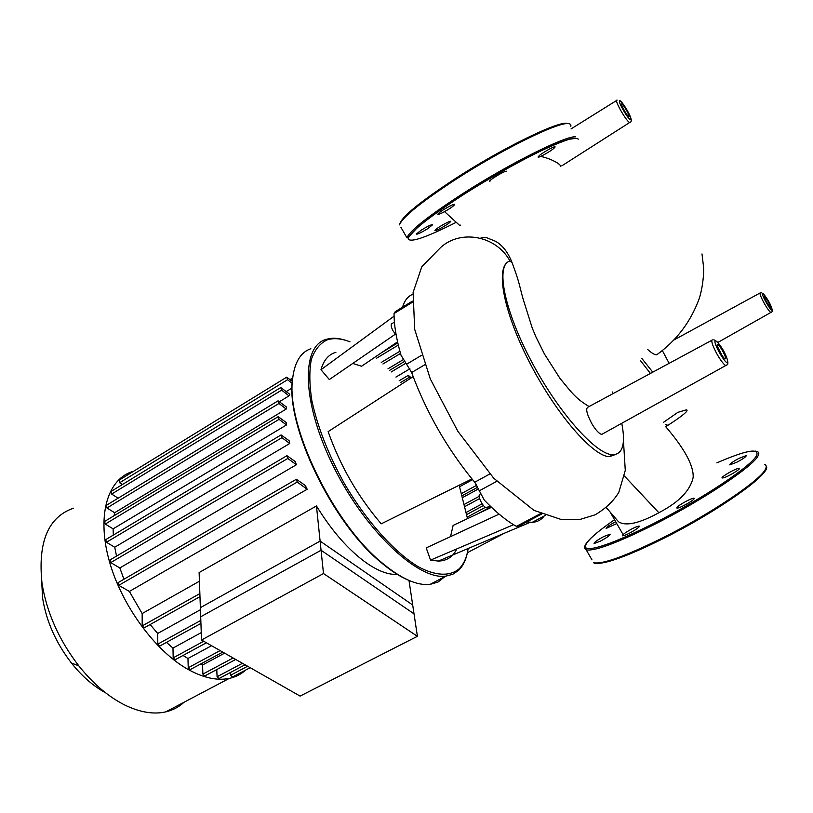 <?xml version="1.0" encoding="UTF-8"?>
<svg xmlns="http://www.w3.org/2000/svg" width="813" height="813" viewBox="0 0 813 813"><rect width="100%" height="100%" fill="white"/><g stroke="black" fill="none" stroke-linecap="round" stroke-linejoin="round"><path stroke-width="1.22" d="M323.493 573.551L201.522 640.004L300.088 696.091L417.404 636.305L412.689 605.004L320.109 541.102L323.493 573.551L417.404 636.305M201.522 640.004L200.364 607.657L320.109 541.102M504.192 533.298L467.394 552.698M442.821 560.604L441.601 559.7M711.842 340.281L588.145 407.049C585.411 408.228 586.61 413.715 591.752 423.522C595.787 430.25 599.12 433.868 601.772 434.386L602.9 433.756M480.412 238.219C483.105 237.376 485.442 237.305 487.414 238.006L495.473 241.258C502.475 245.15 508.023 252.294 512.109 262.711C519.761 283.239 519.182 285.089 523.105 299.032L532.312 328.218L535.899 336.826L544.507 354.122L559.954 378.36C572.311 393.309 575.462 398.309 589.1 406.541M560.492 166.258C561.031 163.87 548.216 157.549 540.513 156.472M532.82 154.846L531.377 154.419M647.595 349.438C652.067 353.421 655.166 355.169 656.894 354.681L658.916 353.147M663.571 422.282L677.879 412.343L686.457 409.813C689.2 410.463 682.3 416.104 665.756 426.734C667.432 424.975 667.402 424.193 665.644 424.376M609.862 511.723L618.449 521.722C625.715 526.468 639.191 523.47 658.876 512.739L659.689 512.292C679.353 501.885 690.511 490.198 693.184 477.231C693.662 465.493 684.516 448.664 665.756 426.734M615.532 454.518L609.293 456.662C593.144 456.56 555.807 413.868 529.253 361.836C502.546 309.895 494.873 264.957 509.985 261.044L512.109 262.711M650.43 373.431L640.329 360.433M641.792 358.36L652.778 372.161M662.29 350.454L669.14 363.33M623.439 440.555L625.278 470.422L618.835 492.261C613.602 501.052 605.685 508.572 595.065 514.842L579.923 519.466L561.478 519.578L533.978 510.381L493.725 478.227L457.831 431.256L430.27 378.878L414.701 329.336L413.095 292.446L421.784 266.776L440.809 247.325C461.022 229.093 496.296 235.78 509.985 261.044L509.985 261.044C495.442 264.611 503.735 309.123 531.102 360.769C558.297 412.445 596.214 454.914 612.87 454.752C622.778 454.264 625.746 443.786 621.772 423.329M612.88 393.705L612.189 391.896M531.489 155.446L532.779 154.836M435.636 229.622L434.965 230.425C434.162 232.081 446.764 225.262 449.884 222.345L450.595 221.512C451.439 219.825 438.674 226.746 435.636 229.622M421.429 230.018L416.297 234.053C417.14 234.561 420.829 232.843 427.353 228.9L432.526 224.845C431.693 224.327 427.994 226.055 421.429 230.018M449.772 206.136C443.268 209.622 439.274 212.305 437.801 214.175C437.79 214.774 439.437 214.246 442.739 212.61C449.203 209.144 453.176 206.461 454.67 204.581C454.701 203.982 453.065 204.5 449.772 206.136M506.509 171.218L506.265 171.208C503.908 171.177 489.558 179.856 489.497 181.34L489.924 181.604M553.978 148.261L555.055 147.062C556.011 145.161 542.982 152.255 539.171 155.72L538.145 156.889C537.251 158.748 550.086 151.757 553.978 148.261M736.893 462.191L729.81 464.884C729.596 463.949 732.676 461.764 739.058 458.329L746.182 455.615C746.405 456.54 743.316 458.725 736.893 462.191M616.742 523.562L606.102 528.46C606.061 527.424 609.252 525.178 615.675 521.692M603.978 536.458L610.136 534.151C610.238 535.239 606.915 537.606 600.177 541.255L594.059 543.541C593.978 542.444 597.281 540.086 603.978 536.458M626.234 532.21C632.443 528.348 636.772 526.306 639.221 526.082C639.78 526.428 638.54 527.617 635.502 529.67C629.242 533.562 624.902 535.615 622.473 535.828C621.925 535.472 623.175 534.273 626.234 532.21M676.904 507.525C678.093 505.259 692.615 497.404 694.068 498.227L694.129 498.755C693.062 500.96 678.347 508.938 676.944 508.074L676.904 507.525M723.794 477.759L722.239 477.993C720.094 477.678 732.543 470.077 737.584 468.613L739.21 468.359C741.405 468.644 728.763 476.357 723.794 477.759M346.623 340.637C340.23 338.432 334.438 337.761 329.235 338.615L325.678 339.519C300.597 346.907 302.05 404.122 334.153 467.831C365.992 531.6 418.319 580.269 445.778 576.153L452.75 574.293L458.522 570.421C462.77 566.346 465.697 560.564 467.312 553.084L467.577 551.875C465.971 559.303 463.075 565.025 458.857 569.049C449.599 576.519 435.534 575.99 418.167 566.681C394.386 552.291 366.622 521.418 344.549 483.877C328.401 454.619 317.497 426.845 311.836 400.555C309.357 384.417 309.194 370.718 311.328 359.468C314.702 349.895 319.936 343.381 327.029 339.925C333.584 337.771 341.247 338.411 350.017 341.846M459.162 485.239L467.516 518.633M468.197 548.48L467.577 551.875M444.904 576.61L438.085 582.006L430.047 584.395C416.835 585.827 400.616 578.47 381.378 562.322C332.507 522.281 285.922 424.772 292.599 378.99C294.479 362.425 300.556 352.334 310.84 348.706M292.731 377.76L292.446 380.22C285.83 425.666 331.978 522.271 380.454 561.966C390.22 570.33 399.407 576.336 408.014 580.004M432.353 583.185L441.012 578.653M480.056 494.162L479.741 494.334C477.129 495.94 483.471 508.176 486.631 507.627L487.414 507.21M394.417 322.141L392.14 323.533C390.565 324.204 390.88 326.674 393.106 330.942L396.155 334.956M471.957 478.898L381.226 523.836C357.883 496.54 340.19 465.798 328.147 431.622L413.167 376.632C427.465 413.99 447.069 448.075 471.957 478.898L474.741 482.221L484.314 500.127C495.94 512.2 506.631 520.94 516.397 526.367L518.44 526.285M456.825 548.907C453.044 556.793 446.876 560.848 438.329 561.082L430.555 560.106L426.205 547.891L499.111 514.131M450.534 536.631L453.126 525.432L491.509 507.302M395.392 334.163L329.326 379.559L320.983 369.722C323.676 360.149 328.655 354.346 335.911 352.293M397.557 341.846L361.561 366.246L352.761 363.452M320.983 369.722L394.081 316.166M412.862 294.255C407.994 296.125 404.569 300.434 402.577 307.162M526.763 521.895L532.22 522.322C537.241 522.048 541.173 519.974 544.029 516.113M430.555 560.106L513.542 524.7M412.343 301.166L395.189 311.704L394.061 313.523C393.99 324.987 396.307 338.889 401.012 355.23L411.673 372.517L413.167 376.632M387.974 368.797L403.035 359.793M395.931 377.09L409.915 368.787M472.556 479.619L459.65 486.702M478.603 488.837L462.892 497.404M462.384 495.595L477.434 487.373L477.516 486.398M477.434 487.373L475.696 483.44M411.327 377.821L408.278 375.362L410.24 378.523M245.739 670.014C241.115 674.241 235.618 677.036 229.256 678.398C217.559 680.806 204.256 678.052 189.348 670.125C155.496 651.985 120.649 604.384 108.718 558.927C96.635 513.399 108.475 477.871 133.606 471.266M184.073 702.229C178.931 706.985 172.834 710.196 165.801 711.863C153.535 714.647 139.785 712.33 124.562 704.912C108.271 696.67 93.007 683.642 78.77 665.806C58.993 640.044 46.737 612.565 42.022 583.378C37.683 542.017 48.191 516.956 73.536 508.196M41.626 580.512L42.642 598.338C46.351 621.325 55.945 642.89 71.442 663.042C81.981 676.253 93.373 686.172 105.609 692.818M316.45 505.96L321.064 550.249L200.689 616.782L199.114 572.565L316.45 505.96C332.141 531.387 348.848 550.421 366.592 563.053C378.462 571.214 388.777 574.984 397.537 574.364M408.99 580.431L414.02 613.835L321.064 550.249M218.91 678.591L217.081 676.741L216.776 669.566M204.754 675.959L202.884 674.089L202.559 664.973L200.272 664.201M224.612 653.144L202.559 664.973M190.13 669.648L188.23 667.768L187.966 658.479L183.027 655.461M211.553 645.715L187.966 658.479M175.13 659.75L173.179 657.849L172.986 648.083L166.462 642.372M201.258 632.605L172.986 648.083M159.795 646.04L157.813 644.13L157.681 633.459L150.141 624.536M200.445 609.72L157.681 633.459M286.278 391.561L292.07 388.025M289.011 395.87L289.692 394.224L280.78 387.537L281.633 390.128L289.011 395.87L279.489 401.663M286.196 409.041L286.4 406.978L278.076 400.829L278.93 403.472L286.196 409.041L114.653 512.729L106.96 507.973L106.29 505.391L277.873 400.951M114.105 515.706L114.653 512.729M286.471 424.965L286.247 422.516L278.198 416.673L279.052 419.356L286.471 424.965L113.109 528.856L105.253 524.07L104.582 521.458L277.985 416.795M113.322 535.096L113.109 528.856M289.763 443.492L289.103 440.676L281.085 434.935L281.938 437.658L289.763 443.492L114.735 547.23L106.422 542.271L105.761 539.608L280.861 435.057M116.533 556.102L114.735 547.23M296.379 464.751L295.2 461.52L286.938 455.687L287.792 458.461L296.379 464.751L119.846 567.952L110.72 562.606L110.07 559.913L286.715 455.819M123.932 579.242L119.846 567.952M307.172 489.243L305.302 485.493L296.359 479.253L297.212 482.058L307.172 489.243L129.369 591.427L118.769 585.35L118.119 582.616L296.135 479.385M199.429 581.224L142.153 613.561L129.369 591.427M144.226 627.839L142.204 625.919L142.153 613.561M118.149 498.176L111.625 494.08L110.954 491.54L280.587 387.649M292.213 383.39L287.548 379.722L286.704 377.171L292.345 381.378M122.428 484.518L119.653 482.739L118.972 480.259L286.511 377.283M232.508 676.995L230.729 675.166L230.587 672.412M630.197 122.174L629.76 122.407C626.823 122.428 613.591 99.196 617.077 100.151M619.841 100.822C616.904 100.04 628.256 119.877 630.553 119.541C631.437 119.044 630.319 115.974 627.209 110.355C623.866 104.714 621.406 101.534 619.841 100.822M623.845 110.07C621.752 106.279 621.02 104.237 621.63 103.952C623.215 103.851 630.634 116.818 628.764 116.411C627.738 115.985 626.101 113.871 623.845 110.07M726.71 365.393L726.039 365.687C724.088 364.874 721.212 361.257 717.412 354.814C713.062 346.877 711.253 341.938 712.005 339.997L712.32 339.864M715.227 340.911C712.818 342.456 725.867 365.23 727.523 362.374C728.062 360.637 726.537 356.501 722.93 349.956C719.149 343.604 716.578 340.586 715.227 340.911M721.324 354.427L719.017 350.281M720.328 352.781C717.899 348.36 716.883 345.596 717.279 344.499C718.458 342.771 726.964 357.618 725.46 358.787C724.596 359.061 722.879 357.059 720.328 352.781M771.374 312.466L771.059 312.619C769.779 312.009 767.614 309.113 764.576 303.93C761.212 297.853 759.708 294.164 760.074 292.883L760.196 292.822M762.574 293.564C761.1 294.387 771.11 311.877 772.035 310.088C772.289 308.95 771.019 305.861 768.224 300.83C765.328 295.912 763.437 293.493 762.574 293.564M766.679 302.497L764.159 296.328C764.82 295.241 771.374 306.694 770.45 307.324L766.679 302.497M624.445 476.072L658.876 512.739M455.941 222.467C425.799 237.65 409.874 243.057 408.167 238.676C410.219 231.918 428.969 217.03 464.426 194.002C510.046 164.724 564.994 137.295 575.187 138.19M400.921 227.305L406.917 237.742C409.955 230.526 428.847 215.648 463.593 193.128C509.7 163.515 565.259 135.812 575.543 136.777M399.65 224.408L399.518 224.855C402.344 217.274 421.083 202.132 455.737 179.429C501.723 149.612 557.454 122.184 567.992 123.606C570.32 123.708 571.254 124.623 570.797 126.361M455.524 178.484C501.011 148.982 556.153 121.859 566.641 123.271M399.803 224.012C401.602 216.868 420.158 201.705 455.453 178.535M585.025 546.356L586.203 549.842C580.594 546.803 590.035 536.763 614.537 519.71C590.655 536.367 581.498 546.001 587.067 548.623C595.949 549.497 618.104 541.143 653.55 523.552C701.893 499.253 752.868 465.148 756.791 455.128C758.986 447.841 745.673 450.412 716.853 462.851M591.986 559.893L586.203 549.842C594.303 551.458 616.864 543.084 653.896 524.72C702.767 500.168 754.281 465.676 758.183 455.544C759.24 453.43 758.885 452.099 757.127 451.561L755.145 451.042M597.027 563.419C607.402 563.48 629.171 555.35 662.341 539.029C641.122 549.598 623.906 556.895 610.685 560.919C600.787 563.653 595.086 564.242 593.581 562.677C601.884 564.659 624.597 556.549 661.721 538.348C710.704 514.009 762.055 479.243 765.694 468.654C766.7 466.449 766.293 465.036 764.484 464.406M662.412 538.989C710.877 514.924 761.669 480.513 765.297 469.985M489.812 473.969L474.741 482.221M479.243 490.849L496.713 481.347M411.673 372.517L424.701 364.793M421.449 355.372L406.48 364.295M540.625 513.582L516.397 526.367M394.061 313.523L412.303 302.324M467.272 517.088L485.483 507.292M466.418 512.302L482.129 503.816M464.65 504.212L479.192 496.316M461.754 493.43L476.123 485.585M382.923 363.99L400.504 353.442M376.409 358.299L398.309 345.078M391.155 371.998L405.606 363.381M400.687 382.456L409.061 377.506M217.081 676.741L242.447 663.296M202.884 674.089L233.107 657.981M188.23 667.768L220.13 650.593M173.179 657.849L203.707 641.244M157.813 644.13L200.821 620.41M142.204 625.919L199.866 593.592M118.769 585.35L297.212 482.058M110.72 562.606L287.792 458.461M106.422 542.271L281.938 437.658M105.253 524.07L279.052 419.356M106.96 507.973L278.93 403.472M111.625 494.08L281.633 390.128M119.653 482.739L287.548 379.722M290.343 379.793L292.67 378.36M230.729 675.166L247.619 666.243M561.773 165.872L630.014 122.285C631.772 121.92 631.681 119.562 629.729 115.222C624.912 106.127 621.518 101.198 619.557 100.446M621.671 105.578L625.878 113.302M601.772 434.386L727.584 364.529C729.637 360.403 720.348 342.11 713.814 339.804M717.422 346.45L722.127 355.657M717.798 342.476L772.076 311.765C773.315 308.696 766.771 296.288 761.649 292.771M764.332 297.588L768.234 305.007M444.559 211.644L459.619 225.384L460.747 225.12M656.894 354.681C676.873 340.241 691.06 321.308 699.465 297.904C703.712 283.493 703.895 269.804 703.519 266.634L701.995 253.941M571.041 128.921L617.128 100.151M618.449 521.722L606.356 507.668M673.388 340.281L760.003 293.015M623.073 534.578L610.654 512.952M612.87 454.752L609.293 456.662M406.917 237.742L408.238 237.406L416.957 228.026C427.608 218.9 443.431 207.559 464.416 194.002C489.406 178.311 513.43 164.653 536.489 153.017C550.218 146.431 561.163 141.838 569.303 139.226C575.421 138.271 578.328 138.251 578.023 139.155L578.185 139.257M488.339 179.317L487.749 178.291M553.846 144.948L553.236 143.891M535.452 152.194L536.052 153.23M504.903 168.403L505.493 169.439M428.238 217.386L428.837 218.423M662.341 539.029C717.991 511.489 772.655 472.424 766.212 466.195M430.047 584.395L445.778 576.153M380.454 561.966L381.378 562.322M292.446 380.22L292.599 378.99M489.975 505.828L486.631 507.627M438.329 561.082L530.208 522.322M545.279 515.462L532.22 522.322M517.617 526.722L541.671 514.029M483.44 505.534L466.825 514.497M490.93 506.753L478.339 513.521M479.619 498.562L465.168 506.387M408.278 375.362L399.193 380.738M389.559 370.382L404.213 361.622M381.744 352.568L397.791 342.873M381.236 362.456L399.894 351.246M71.442 663.042L78.77 665.806M42.642 598.338L42.022 583.378M245.038 664.77L218.677 678.713M235.729 659.475L204.51 676.091M189.876 669.79L222.792 652.107M174.866 659.902L206.39 642.778M159.531 646.193L200.933 623.408M143.952 627.992L199.978 596.651M250.16 667.686L232.284 677.107M292.71 377.923L290.048 379.559M165.801 711.863L229.256 678.398"/></g></svg>

